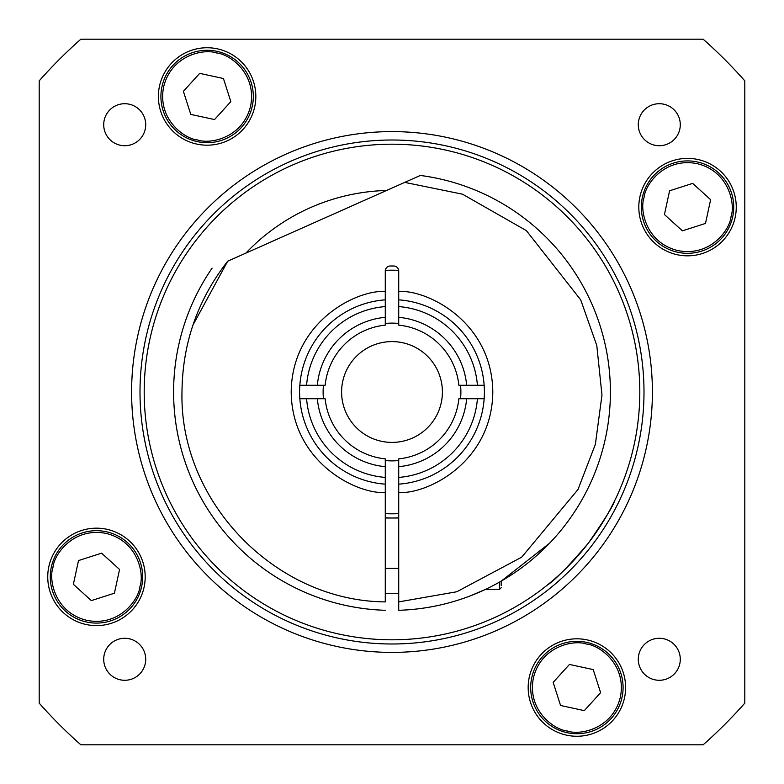 <?xml version="1.0" encoding="UTF-8"?>
<svg xmlns="http://www.w3.org/2000/svg" width="784" height="784" viewBox="0 0 784 784"><rect width="100%" height="100%" fill="white"/><g stroke="black" fill="none" stroke-linecap="round" stroke-linejoin="round"><path stroke-width="1.18" d="M460.551 398.723A68.884 68.884 0 0 0 460.551 385.277M385.277 460.551A68.884 68.884 0 0 0 398.723 460.551M398.723 323.449A68.884 68.884 0 0 0 385.277 323.449M392 442.401A50.401 50.401 0 0 0 442.401 392A50.401 50.401 0 0 0 392 341.599A50.401 50.401 0 0 0 341.599 392A50.401 50.401 0 0 0 392 442.401M385.326 270.382A121.804 121.804 0 0 1 398.674 270.382M398.723 513.618A121.804 121.804 0 0 1 385.277 513.618M394.097 266.021A125.999 125.999 0 0 0 389.903 266.021M385.277 517.822A125.999 125.999 0 0 0 398.723 517.822M323.449 385.277A68.884 68.884 0 0 0 323.449 398.723M192.923 325.144L227.703 261.209C197.695 299.645 182.456 343.235 181.986 392C179.311 501.77 275.488 601.063 385.277 601.896L385.277 477.417A85.681 85.681 0 0 1 306.583 398.723L299.841 398.723A92.404 92.404 0 0 1 299.841 385.277L325.135 385.277A67.199 67.199 0 0 1 385.277 325.135L385.277 270.382M385.277 477.417L385.277 458.865A67.199 67.199 0 0 1 325.135 398.723L306.583 398.723M466.656 385.277L458.865 385.277A67.199 67.199 0 0 0 398.723 325.135L398.723 317.344A74.96 74.96 0 0 1 466.656 385.277L484.159 385.277A92.404 92.404 0 0 1 484.159 398.723L458.865 398.723A67.199 67.199 0 0 1 398.723 458.865L398.723 610.295L398.723 601.896L456.798 591.753L521.703 557.159L577.984 489.52L595.37 444.342L601.975 395.009L596.791 345.519L580.709 299.86L526.387 230.633L462.491 194.187L404.74 182.388L227.703 261.209M317.344 385.277A74.96 74.96 0 0 1 385.277 317.344M385.277 466.656A74.96 74.96 0 0 1 317.344 398.723M466.656 398.723A74.96 74.96 0 0 1 398.723 466.656M398.723 492.577C429.122 494.077 492.185 460.972 492.803 392C492.185 323.028 429.122 289.923 398.723 291.423L398.723 317.344M385.277 484.159A92.404 92.404 0 0 1 299.841 385.277A92.404 92.404 0 0 1 385.277 299.841M306.583 385.277A85.681 85.681 0 0 1 385.277 306.583M398.723 299.841A92.404 92.404 0 0 1 484.159 398.723A92.404 92.404 0 0 1 398.723 484.159M477.417 398.723A85.681 85.681 0 0 1 398.723 477.417M398.723 306.583A85.681 85.681 0 0 1 477.417 385.277M173.597 392A218.403 218.403 0 0 0 385.277 610.295A218.403 218.403 0 0 1 212.111 268.148M549.594 543.204L501.201 581.14L501.201 585.599M499.516 582.1L499.516 589.401L485.443 589.401L470.233 595.909M228.536 536.844L234.406 543.204M420.332 175.449A218.403 218.403 0 0 1 610.128 402.839A218.403 218.403 0 0 1 398.723 610.295A218.403 218.403 0 0 0 610.128 402.839A218.403 218.403 0 0 0 420.332 175.449L404.74 182.388M398.723 291.423L398.723 271.039A5.037 5.037 0 0 0 393.676 266.001L390.324 266.001A5.037 5.037 0 0 0 385.277 271.039M586.648 642.37A46.197 46.197 0 0 1 622.045 697.299A46.197 46.197 0 0 1 567.126 732.687A46.197 46.197 0 0 1 531.728 677.768A46.197 46.197 0 0 1 586.648 642.37A46.197 46.197 0 0 0 531.728 677.768A46.197 46.197 0 0 0 567.126 732.687M560.57 705.492L553.161 682.403L569.449 664.44L593.204 669.575L600.613 692.664L584.325 710.627L560.57 705.492M141.63 586.648A46.197 46.197 0 0 1 86.701 622.045A46.197 46.197 0 0 1 51.313 567.126A46.197 46.197 0 0 1 106.232 531.728A46.197 46.197 0 0 1 141.63 586.648A46.197 46.197 0 0 0 106.232 531.728A46.197 46.197 0 0 0 51.313 567.126M78.508 560.57L101.597 553.161L119.56 569.449L114.425 593.204L91.336 600.613L73.373 584.325L78.508 560.57M197.352 141.63A46.197 46.197 0 0 1 161.955 86.701A46.197 46.197 0 0 1 216.874 51.313A46.197 46.197 0 0 1 252.272 106.232A46.197 46.197 0 0 1 197.352 141.63A46.197 46.197 0 0 0 252.272 106.232A46.197 46.197 0 0 0 216.874 51.313M223.43 78.508L230.839 101.597L214.551 119.56L190.796 114.425L183.387 91.336L199.675 73.373L223.43 78.508M642.37 197.352A46.197 46.197 0 0 1 697.299 161.955A46.197 46.197 0 0 1 732.687 216.874A46.197 46.197 0 0 1 677.768 252.272A46.197 46.197 0 0 1 642.37 197.352A46.197 46.197 0 0 0 677.768 252.272A46.197 46.197 0 0 0 732.687 216.874M705.492 223.43L682.403 230.839L664.44 214.551L669.575 190.796L692.664 183.387L710.627 199.675L705.492 223.43M145.716 659.285A21.001 21.001 0 0 0 124.715 638.284A21.001 21.001 0 0 0 103.713 659.285A21.001 21.001 0 0 0 124.715 680.287A21.001 21.001 0 0 0 145.716 659.285M145.716 124.715A21.001 21.001 0 0 0 124.715 103.713A21.001 21.001 0 0 0 103.713 124.715A21.001 21.001 0 0 0 124.715 145.716A21.001 21.001 0 0 0 145.716 124.715M680.287 124.715A21.001 21.001 0 0 0 659.285 103.713A21.001 21.001 0 0 0 638.284 124.715A21.001 21.001 0 0 0 659.285 145.716A21.001 21.001 0 0 0 680.287 124.715M680.287 659.285A21.001 21.001 0 0 0 659.285 638.284A21.001 21.001 0 0 0 638.284 659.285A21.001 21.001 0 0 0 659.285 680.287A21.001 21.001 0 0 0 680.287 659.285M736.254 207.113A48.716 48.716 0 0 0 687.529 158.388A48.716 48.716 0 0 0 638.813 207.113A48.716 48.716 0 0 0 687.529 255.829A48.716 48.716 0 0 0 736.254 207.113M255.829 96.471A48.716 48.716 0 0 0 207.113 47.746A48.716 48.716 0 0 0 158.388 96.471A48.716 48.716 0 0 0 207.113 145.187A48.716 48.716 0 0 0 255.829 96.471M145.187 576.887A48.716 48.716 0 0 0 96.471 528.171A48.716 48.716 0 0 0 47.746 576.887A48.716 48.716 0 0 0 96.471 625.612A48.716 48.716 0 0 0 145.187 576.887M625.612 687.529A48.716 48.716 0 0 0 576.887 638.813A48.716 48.716 0 0 0 528.171 687.529A48.716 48.716 0 0 0 576.887 736.254A48.716 48.716 0 0 0 625.612 687.529M643.997 392A251.997 251.997 0 0 1 392 643.997A251.997 251.997 0 0 1 140.003 392A251.997 251.997 0 0 1 392 140.003A251.997 251.997 0 0 1 643.997 392A251.997 251.997 0 0 0 392 140.003A251.997 251.997 0 0 0 140.003 392A251.997 251.997 0 0 1 392 140.003A251.997 251.997 0 0 1 643.997 392M603.631 520.899L607.208 514.833M612.549 504.974L613.95 502.201M588.323 543.204C604.513 519.802 613.215 505.798 614.44 501.201C613.343 505.592 604.64 519.596 588.323 543.204C568.302 566.597 554.582 580.591 547.173 585.197C554.562 580.611 568.273 566.616 588.323 543.204M639.803 392A247.803 247.803 0 0 0 392 144.197A247.803 247.803 0 0 0 144.197 392A247.803 247.803 0 0 0 392 639.803A247.803 247.803 0 0 0 639.803 392M386.571 190.473A201.596 201.596 0 0 0 245.862 253.124M80.86 39.2L703.14 39.2A470.4 470.4 0 0 1 744.8 80.86L744.8 703.14A470.4 470.4 0 0 1 703.14 744.8L80.86 744.8A470.4 470.4 0 0 1 39.2 703.14L39.2 80.86A470.4 470.4 0 0 1 80.86 39.2M547.173 585.197L551.975 581.238M385.277 593.488A201.596 201.596 0 0 0 398.723 593.488M385.277 291.423C354.878 289.923 291.815 323.028 291.197 392C291.815 460.972 354.878 494.077 385.277 492.577M586.295 644.017C599.407 645.016 626.769 664.607 620.399 696.937C612.843 729.022 579.827 735.549 567.479 731.041C554.376 730.041 527.005 710.461 533.375 678.121C540.931 646.045 573.947 639.519 586.295 644.017M139.983 586.295C138.984 599.407 119.393 626.769 87.063 620.399C54.978 612.843 48.451 579.827 52.959 567.479C53.959 554.376 73.539 527.005 105.879 533.375C137.955 540.931 144.481 573.947 139.983 586.295M197.705 139.983C184.593 138.984 157.231 119.393 163.601 87.063C171.157 54.978 204.173 48.451 216.521 52.959C229.624 53.959 256.995 73.539 250.625 105.879C243.069 137.955 210.053 144.481 197.705 139.983M644.017 197.705C645.016 184.593 664.607 157.231 696.937 163.601C729.022 171.157 735.549 204.173 731.041 216.521C730.041 229.624 710.461 256.995 678.121 250.625C646.045 243.069 639.519 210.053 644.017 197.705M131.604 392A260.396 260.396 0 0 0 392 652.396A260.396 260.396 0 0 0 652.396 392A260.396 260.396 0 0 0 392 131.604A260.396 260.396 0 0 0 131.604 392M385.277 568.4L398.723 568.4M385.277 517.999L398.723 517.999M499.516 589.401L501.201 587.716"/></g></svg>
